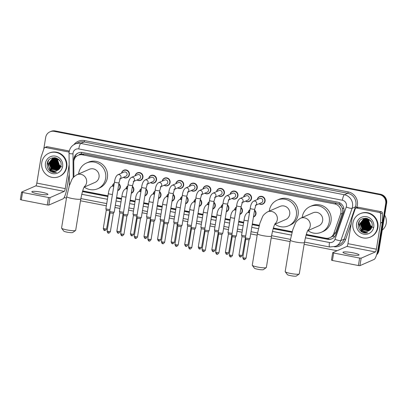 <?xml version="1.0" encoding="UTF-8"?>
<svg xmlns="http://www.w3.org/2000/svg" width="407" height="407" viewBox="0 0 407 407"><rect width="100%" height="100%" fill="white"/><g stroke="black" fill="none" stroke-linecap="round" stroke-linejoin="round"><path stroke-width="0.61" d="M254.584 210.114A4.08 3.953 66.4 0 1 253.449 217.043M241.01 207.473A4.08 3.953 66.4 0 1 239.876 214.397M227.437 204.828A4.08 3.953 66.4 0 1 226.302 211.757M213.868 202.187A4.08 3.953 66.4 0 1 212.734 209.117M200.295 199.547A4.08 3.953 66.4 0 1 199.16 206.476M186.721 196.907A4.08 3.953 66.4 0 1 185.587 203.831M173.153 194.261A4.08 3.953 66.4 0 1 172.019 201.19M159.58 191.621A4.08 3.953 66.4 0 1 158.445 198.55M146.006 188.98A4.08 3.953 66.4 0 1 144.872 195.909M132.438 186.34A4.08 3.953 66.4 0 1 131.303 193.264M118.864 183.694A4.08 3.953 66.4 0 1 117.73 190.624M243.691 196.922A4.08 3.953 66.4 0 1 250.025 194.556A4.08 3.953 66.4 0 1 249.242 201.455A4.08 3.953 66.4 0 1 245.533 201.129M230.118 194.281A4.08 3.953 66.4 0 1 236.457 191.911A4.08 3.953 66.4 0 1 235.668 198.814A4.08 3.953 66.4 0 1 231.959 198.489M216.544 191.636A4.08 3.953 66.4 0 1 222.883 189.27A4.08 3.953 66.4 0 1 222.1 196.169A4.08 3.953 66.4 0 1 218.386 195.843M202.976 188.996A4.08 3.953 66.4 0 1 209.31 186.63A4.08 3.953 66.4 0 1 208.526 193.529A4.08 3.953 66.4 0 1 204.818 193.203M257.26 199.562A4.08 3.953 66.4 0 1 263.599 197.197A4.08 3.953 66.4 0 1 262.815 204.095A4.08 3.953 66.4 0 1 259.101 203.77M189.403 186.355A4.08 3.953 66.4 0 1 195.742 183.989A4.08 3.953 66.4 0 1 194.953 190.888A4.08 3.953 66.4 0 1 191.244 190.562M175.829 183.715A4.08 3.953 66.4 0 1 182.168 181.344A4.08 3.953 66.4 0 1 181.385 188.248A4.08 3.953 66.4 0 1 177.671 187.922M162.261 181.069A4.08 3.953 66.4 0 1 168.595 178.704A4.08 3.953 66.4 0 1 167.811 185.602A4.08 3.953 66.4 0 1 164.102 185.277M148.687 178.429A4.08 3.953 66.4 0 1 155.026 176.063A4.08 3.953 66.4 0 1 154.238 182.962A4.08 3.953 66.4 0 1 150.529 182.636M135.114 175.788A4.08 3.953 66.4 0 1 141.453 173.423A4.08 3.953 66.4 0 1 140.669 180.321A4.08 3.953 66.4 0 1 136.956 179.996M121.545 173.148A4.08 3.953 66.4 0 1 127.879 170.777A4.08 3.953 66.4 0 1 127.096 177.681A4.08 3.953 66.4 0 1 123.387 177.355M306.293 234.432L325.58 238.187A7.657 7.412 -113.6 0 0 329.874 237.713L333.018 236.157L335.729 232.58L342.765 212.032L342.231 208.023L341.198 206.176A2.554 2.473 -113.6 0 0 339.194 204.217A7.657 1.592 -79 0 1 339.469 202.727M329.874 237.713A7.657 7.412 -113.6 0 0 333.826 233.409L340.552 214.138A7.657 7.412 -113.6 0 0 334.752 203.948L82.433 154.833A7.657 7.412 -113.6 0 0 73.759 162.205L73.891 176.882M339.194 204.217L339.062 204.192A7.657 7.412 66.4 0 1 341.198 206.176M78.139 155.306L79.894 154.533A7.657 7.412 66.4 0 1 81.466 154.05L81.339 154.024A2.554 2.473 -113.6 0 0 78.943 154.95M339.062 204.192L336.513 203.179L84.193 154.065L81.466 154.05M82.677 190.903L107.982 195.828M116.6 197.507L121.551 198.474M130.174 200.152L135.124 201.114M143.747 202.793L148.697 203.754M157.316 205.433L162.266 206.395M170.889 208.074L175.839 209.04M184.463 210.714L189.413 211.681M198.031 213.36L202.981 214.321M211.604 216L216.555 216.962M225.178 218.64L230.128 219.607M238.751 221.281L243.701 222.247M252.32 223.926L259.279 225.28M273.367 228.022L292.206 231.69M248.158 212.403A4.08 3.953 66.4 0 1 250 209.681M234.585 209.763A4.08 3.953 66.4 0 1 236.426 207.041M221.011 207.122A4.08 3.953 66.4 0 1 222.853 204.4M207.443 204.482A4.08 3.953 66.4 0 1 209.284 201.76M193.869 201.841A4.08 3.953 66.4 0 1 195.711 199.115M180.296 199.196A4.08 3.953 66.4 0 1 182.138 196.474M166.728 196.556A4.08 3.953 66.4 0 1 168.569 193.834M153.154 193.915A4.08 3.953 66.4 0 1 154.996 191.193M139.581 191.275A4.08 3.953 66.4 0 1 141.422 188.548M126.012 188.629A4.08 3.953 66.4 0 1 127.854 185.907M112.439 185.989A4.08 3.953 66.4 0 1 114.281 183.267M306.084 235.119L327.574 239.301A7.657 7.412 -113.6 0 0 335.826 234.529L343.559 212.362A7.657 7.412 -113.6 0 0 337.759 202.172L82.494 152.488A7.657 7.412 -113.6 0 0 73.815 159.859L73.83 161.086M43.707 149.476L45.686 137.398A7.657 7.412 66.4 0 1 54.258 131.349L379.589 194.673A7.657 7.412 66.4 0 1 385.714 203.586L377.955 250.961A7.657 7.412 66.4 0 1 376.953 253.678M337.088 250.727L304.131 244.312M290.099 241.58L271.21 237.902M257.178 235.17L250.687 233.908M242.063 232.229L237.113 231.268M228.49 229.589L223.54 228.627M214.921 226.948L209.971 225.982M201.348 224.303L196.398 223.341M187.775 221.662L182.824 220.701M174.206 219.022L169.256 218.06M160.633 216.382L155.683 215.415M147.059 213.736L142.109 212.775M133.491 211.096L128.541 210.134M119.917 208.455L114.967 207.494M106.344 205.815L80.515 200.788M66.483 198.056L64.108 197.593M49.964 131.817L50.9 131.41A7.657 7.412 66.4 0 1 55.194 130.942L380.525 194.266A7.657 7.412 66.4 0 1 386.65 203.174L378.892 250.549L378.424 250.758A7.657 7.412 66.4 0 1 376.729 254.421A7.657 7.412 66.4 0 0 378.424 250.758L386.182 203.378L378.424 250.758L377.955 250.961M380.525 194.266L380.057 194.47A7.657 7.412 66.4 0 1 386.182 203.378A7.657 7.412 66.4 0 0 380.057 194.47L54.726 131.146L380.057 194.47L379.589 194.673M50.432 131.614A7.657 7.412 66.4 0 1 54.726 131.146A7.657 7.412 66.4 0 0 50.432 131.614M82.468 191.595L107.865 196.535M116.488 198.214L121.439 199.181M130.057 200.855L135.007 201.821M143.63 203.5L148.58 204.462M157.204 206.14L162.154 207.102M170.772 208.781L175.722 209.747M184.346 211.421L189.296 212.388M197.919 214.067L202.869 215.028M211.487 216.707L216.438 217.669M225.061 219.348L230.011 220.314M238.634 221.988L243.584 222.955M252.203 224.633L259.086 225.971M273.163 228.709L292.012 232.382M74.288 159.32A7.657 7.412 66.4 0 1 78.434 152.859M332.102 238.726A7.657 7.412 66.4 0 1 328.042 239.097L306.171 234.839M292.089 232.097L273.245 228.429M259.167 225.692L252.254 224.343M243.63 222.665L238.68 221.703M230.057 220.024L225.107 219.063M216.488 217.384L211.538 216.422M202.915 214.743L197.965 213.777M189.341 212.098L184.391 211.136M175.773 209.457L170.823 208.496M162.2 206.817L157.25 205.856M148.626 204.177L143.676 203.21M135.058 201.531L130.108 200.57M121.484 198.891L116.534 197.929M107.911 196.25L82.555 191.315M378.892 250.549A7.657 7.412 66.4 0 1 376.597 254.838M349.14 254.436A8.165 1.14 9.3 0 0 359.071 254.935A8.165 1.14 9.3 0 0 352.884 252.798A8.165 1.14 9.3 0 0 342.953 252.299A8.165 1.14 9.3 0 0 349.14 254.436M356.624 208.038A1.277 1.236 -113.6 0 0 355.906 208.114L357.661 207.346A1.277 1.236 66.4 0 1 358.379 207.27L356.624 208.038L379.528 212.495L381.283 211.726A1.277 1.236 66.4 0 1 382.321 212.993L382.407 222.125A1.277 1.236 66.4 0 1 382.387 222.349L378.118 248.423A10.206 2.121 -79 0 1 374.145 259.422L359.925 265.649L358.404 265.537L359.63 258.058L361.146 258.165L375.371 251.938A2.554 0.529 101 0 0 376.363 249.191L380.631 223.117A1.277 1.236 -113.6 0 0 380.652 222.899L380.565 213.761A1.277 1.236 -113.6 0 0 379.528 212.495M358.379 207.27L381.283 211.726M355.906 208.114A1.277 1.236 -113.6 0 0 355.245 208.832L352.269 217.374A1.277 1.236 -113.6 0 0 352.213 217.587L347.944 243.656A2.554 0.529 101 0 1 346.952 246.408L332.697 252.666L333.664 253.001L332.438 260.48L358.404 265.537M332.438 260.48L331.507 260.114M333.664 253.001L359.63 258.058M384.686 215.176A11.482 11.116 66.4 0 1 386.248 223.173A11.482 11.116 66.4 0 1 382.244 230.082M352.91 223.051A12.759 12.352 66.4 0 1 360.037 213.746A12.759 12.352 66.4 0 1 372.726 215.557A12.759 12.352 66.4 0 1 377.406 227.818A12.759 12.352 66.4 0 1 370.273 237.118A12.759 12.352 66.4 0 1 357.585 235.307A12.759 12.352 66.4 0 1 352.91 223.051M360.037 213.746L360.505 213.543A12.759 12.352 66.4 0 1 373.194 215.354A12.759 12.352 66.4 0 1 377.874 227.615A12.759 12.352 66.4 0 1 370.741 236.915L370.273 237.118M361.955 232.087C363.777 233.063 365.659 233.282 367.613 232.758C363.899 233.043 361.396 231.349 360.093 227.676A6.38 6.176 66.4 0 0 368.376 230.988C370.355 230.118 371.576 228.602 372.049 226.44C374.018 217.623 359.559 215.023 358.358 223.896C357.845 227.391 359.045 230.123 361.955 232.087M373.733 227.101A8.929 8.644 66.4 0 1 363.726 234.162A8.929 8.644 66.4 0 1 356.583 223.764A8.929 8.644 66.4 0 1 366.585 216.707A8.929 8.644 66.4 0 1 373.733 227.101M367.46 218.584L363.7 219.114L360.404 223.641L362.484 229.68L368.722 230.835M363.629 219.149L360.256 223.702L362.337 229.741L368.661 230.861M364.214 218.895L360.989 223.382L363.069 229.421L368.996 230.693M363.929 219.042L360.846 223.448L362.922 229.487L368.925 230.728M364.316 218.935L361.574 223.128L363.654 229.166L369.271 230.53M364.24 218.956L361.431 223.194L363.512 229.227L369.205 230.571M364.636 218.864L362.159 222.873L364.24 228.907L369.546 230.352M364.555 218.88L362.016 222.934L364.097 228.973L369.475 230.398M364.962 218.808L362.744 222.614L364.825 228.653L369.81 230.153M364.876 218.824L362.601 222.68L364.682 228.719L369.744 230.204M365.293 218.773L363.329 222.359L365.41 228.398L370.065 229.94M365.206 218.778L363.186 222.425L365.267 228.459L370.004 229.996M365.634 218.752L363.914 222.105L365.995 228.139L370.314 229.711M365.547 218.757L363.772 222.166L365.852 228.205L370.253 229.767M365.979 218.752L364.499 221.846L366.58 227.884L370.558 229.456M365.893 218.752L364.357 221.912L366.437 227.951L370.497 229.523M366.336 218.773L365.089 221.591L367.165 227.63L370.787 229.187M366.249 218.763L364.942 221.652L367.022 227.691L370.731 229.253M366.702 218.813L365.674 221.337L367.755 227.371L371.011 228.892M366.61 218.798L365.527 221.398L367.607 227.437L370.955 228.968M367.083 218.88L366.259 221.077L368.34 227.116L371.225 228.571M366.987 218.859L366.112 221.143L368.193 227.177L371.174 228.653M367.47 218.971L366.844 220.823L368.925 226.857L371.423 228.22M367.373 218.946L366.697 220.884L368.778 226.923L371.372 228.312M367.872 219.093L367.429 220.563L369.51 226.602L371.611 227.844M367.77 219.058L367.282 220.63L369.363 226.668L371.566 227.94M368.294 219.256L368.014 220.309L370.095 226.348L371.779 227.421M368.187 219.21L367.867 220.375L369.948 226.409L371.739 227.533M368.732 219.459L368.6 220.055L370.68 226.089L371.927 226.958M368.62 219.404L368.452 220.116L370.533 226.155L371.891 227.081M369.943 220.085L363.863 219.052L359.819 223.896C358.715 228.719 364.229 233.15 368.376 230.988M371.393 221.998L369.938 220.263L363.329 219.271L359.671 223.962L360.093 227.676M367.028 218.447L363.772 219.083M366.112 218.259L364.357 218.829M366.259 218.279L364.077 218.981M365.232 218.437L364.942 218.574M365.842 218.228L364.662 218.722M365.674 218.244L365.247 218.467M373.209 227.625L369.235 224.664L368.157 219.755M368.813 230.225A11.482 11.116 66.4 0 1 368.483 229.975M367.577 229.172A11.482 11.116 66.4 0 1 366.615 228.103M366.117 227.427A11.482 11.116 66.4 0 1 364.453 223.819M364.255 222.96A11.482 11.116 66.4 0 1 364.067 221.449M364.051 221.108A11.482 11.116 66.4 0 1 364.056 220.335M364.062 220.136A11.482 11.116 66.4 0 1 364.097 219.673M364.107 219.551A11.482 11.116 66.4 0 1 364.143 219.266M367.338 221.306L369.724 226.785M363.827 222.843L366.208 228.322M363.242 223.097L365.623 228.576M359.452 221.276L358.679 223.56L361.228 230.896L366 232.799M367.424 220.589L370.289 227.198M363.914 222.125L366.778 228.734M363.329 222.385L366.193 228.988M359.819 230.179L360.719 231.12L367.613 232.758M299.196 274.023L296.301 276.058A4.594 0.641 -170.7 0 1 290.776 275.697A4.594 0.641 -170.7 0 1 287.327 274.588L285.236 271.739A7.143 0.997 9.3 0 0 290.598 273.458A7.143 0.997 9.3 0 0 299.196 274.023A7.143 0.997 9.3 0 0 299.287 273.896L304.431 242.48A7.143 0.997 -170.7 0 1 295.747 242.043A7.143 0.997 -170.7 0 1 290.333 240.171L285.185 271.586A7.143 0.997 9.3 0 0 285.236 271.739M307.687 230.723L318.65 225.921A7.143 6.919 -113.6 0 0 320.024 213.848A7.143 6.919 -113.6 0 0 312.922 212.836L300.478 218.279C297.583 220.065 295.823 221.886 295.207 223.738L292.826 229.624L290.333 240.171M302.208 217.526A14.031 13.589 66.4 0 1 302.315 216.753A14.031 13.589 66.4 0 1 310.154 206.522A14.031 13.589 66.4 0 1 324.114 208.516A14.031 13.589 66.4 0 1 329.258 221.998A14.031 13.589 66.4 0 1 321.413 232.234A14.031 13.589 66.4 0 1 307.941 230.611M310.154 206.522L311.915 205.754A14.031 13.589 66.4 0 1 325.87 207.748A14.031 13.589 66.4 0 1 331.013 221.23A14.031 13.589 66.4 0 1 323.168 231.466L321.413 232.234M266.27 267.613L263.375 269.653A4.594 0.641 -170.7 0 1 257.85 269.286A4.594 0.641 -170.7 0 1 254.4 268.182L252.309 265.328A7.143 0.997 9.3 0 0 257.672 267.053A7.143 0.997 9.3 0 0 266.27 267.613A7.143 0.997 9.3 0 0 266.361 267.491L271.51 236.07A7.143 0.997 -170.7 0 1 262.82 235.633A7.143 0.997 -170.7 0 1 257.407 233.76L252.264 265.181A7.143 0.997 9.3 0 0 252.309 265.328M274.761 224.318L285.724 219.515A7.143 6.919 -113.6 0 0 287.098 207.438A7.143 6.919 -113.6 0 0 279.996 206.425L267.552 211.874C264.657 213.655 262.902 215.476 262.281 217.333L259.9 223.214L257.407 233.76M269.281 211.116A14.031 13.589 66.4 0 1 269.388 210.348A14.031 13.589 66.4 0 1 277.233 200.112A14.031 13.589 66.4 0 1 291.188 202.106A14.031 13.589 66.4 0 1 296.337 215.593A14.031 13.589 66.4 0 1 288.492 225.824A14.031 13.589 66.4 0 1 275.015 224.206M277.233 200.112L278.988 199.344A14.031 13.589 66.4 0 1 292.943 201.338A14.031 13.589 66.4 0 1 298.092 214.825A14.031 13.589 66.4 0 1 290.247 225.056L288.492 225.824M75.58 230.499L72.685 232.534A4.594 0.641 -170.7 0 1 67.16 232.173A4.594 0.641 -170.7 0 1 63.711 231.064L61.62 228.21A7.143 0.997 9.3 0 0 66.982 229.935A7.143 0.997 9.3 0 0 75.58 230.499A7.143 0.997 9.3 0 0 75.671 230.372L80.815 198.952A7.143 0.997 -170.7 0 1 72.131 198.514A7.143 0.997 -170.7 0 1 66.717 196.642L61.569 228.062A7.143 0.997 9.3 0 0 61.62 228.21M84.071 187.2L95.035 182.397A7.143 6.919 -113.6 0 0 96.408 170.324A7.143 6.919 -113.6 0 0 89.306 169.307L76.862 174.756C73.967 176.541 72.207 178.358 71.591 180.215L69.21 186.101L66.717 196.642M78.592 173.998A14.031 13.589 66.4 0 1 78.699 173.229A14.031 13.589 66.4 0 1 86.538 162.998A14.031 13.589 66.4 0 1 100.498 164.988A14.031 13.589 66.4 0 1 105.642 178.475A14.031 13.589 66.4 0 1 97.797 188.706A14.031 13.589 66.4 0 1 84.325 187.088M86.538 162.998L88.299 162.23A14.031 13.589 66.4 0 1 102.254 164.219A14.031 13.589 66.4 0 1 107.397 177.706A14.031 13.589 66.4 0 1 99.552 187.937L97.797 188.706M255.377 205.403L255.962 204.98L254.736 209.167A2.294 0.321 -170.7 0 1 251.943 209.03A2.294 0.321 -170.7 0 1 251.806 209A2.294 0.321 -170.7 0 1 250.203 208.425C250.676 204.752 251.785 202.34 253.536 201.195L259.671 198.509A2.294 2.223 66.4 0 1 262.795 201.043A2.294 2.223 66.4 0 1 261.513 202.717L255.84 205.199M257.422 199.491A3.826 3.704 66.4 0 1 263.329 197.446A3.826 3.704 66.4 0 1 259.264 203.698M249.064 239.815L249.939 238.461A2.294 0.321 -170.7 0 1 249.939 238.461A2.294 0.321 -170.7 0 1 249.883 238.502A2.294 0.321 -170.7 0 1 247.151 238.304A2.294 0.321 -170.7 0 1 245.411 237.719A2.294 0.321 -170.7 0 1 245.411 237.698L250.203 208.425M244.169 259.493A1.659 0.346 -79 0 1 244.119 259.498A1.659 0.346 -79 0 1 244.052 258.038L246.072 258.14L249.069 239.84L245.797 239.301M241.809 202.762L242.394 202.335L241.163 206.527A2.294 0.321 -170.7 0 1 238.37 206.385A2.294 0.321 -170.7 0 1 238.232 206.359A2.294 0.321 -170.7 0 1 236.635 205.784C237.103 202.111 238.217 199.7 239.967 198.555L246.098 195.869A2.294 2.223 66.4 0 1 249.226 198.402A2.294 2.223 66.4 0 1 247.939 200.076L242.272 202.559M243.849 196.851A3.826 3.704 66.4 0 1 249.761 194.805A3.826 3.704 66.4 0 1 245.691 201.058M241.163 206.527L236.37 235.801A2.294 0.321 -170.7 0 1 236.365 235.821A2.294 0.321 -170.7 0 1 236.309 235.857A2.294 0.321 -170.7 0 1 233.577 235.658A2.294 0.321 -170.7 0 1 231.837 235.078A2.294 0.321 -170.7 0 1 231.837 235.058L236.635 205.784M235.495 237.169L232.224 236.655M228.235 200.117L228.82 199.695L227.594 203.887A2.294 0.321 -170.7 0 1 224.801 203.744A2.294 0.321 -170.7 0 1 224.664 203.719A2.294 0.321 -170.7 0 1 223.061 203.144C223.535 199.471 224.644 197.059 226.394 195.909L232.524 193.223A2.294 2.223 66.4 0 1 235.653 195.757A2.294 2.223 66.4 0 1 234.371 197.431L228.698 199.913M230.281 194.21A3.826 3.704 66.4 0 1 236.187 192.16A3.826 3.704 66.4 0 1 232.122 198.418M227.594 203.887L222.802 233.16A2.294 0.321 -170.7 0 1 222.792 233.175A2.294 0.321 -170.7 0 1 222.736 233.216A2.294 0.321 -170.7 0 1 220.009 233.018A2.294 0.321 -170.7 0 1 218.269 232.438A2.294 0.321 -170.7 0 1 218.269 232.417L223.061 203.144M221.922 234.529L218.651 234.03L218.269 232.438M214.662 197.476L215.247 197.054L214.021 201.241A2.294 0.321 -170.7 0 1 211.228 201.104A2.294 0.321 -170.7 0 1 211.091 201.073A2.294 0.321 -170.7 0 1 209.488 200.503C209.961 196.825 211.07 194.419 212.82 193.269L218.956 190.583A2.294 2.223 66.4 0 1 222.08 193.116A2.294 2.223 66.4 0 1 220.798 194.79L215.125 197.273M216.707 191.57A3.826 3.704 66.4 0 1 222.614 189.52A3.826 3.704 66.4 0 1 218.549 195.777M214.021 201.241L209.229 230.52A2.294 0.321 -170.7 0 1 209.223 230.535A2.294 0.321 -170.7 0 1 209.167 230.576A2.294 0.321 -170.7 0 1 206.435 230.377A2.294 0.321 -170.7 0 1 204.696 229.792A2.294 0.321 -170.7 0 1 204.696 229.777L209.488 200.503M208.348 231.888L205.082 231.39L204.696 229.792M201.094 194.836L201.679 194.414L200.448 198.601A2.294 0.321 -170.7 0 1 197.654 198.463A2.294 0.321 -170.7 0 1 197.517 198.433A2.294 0.321 -170.7 0 1 195.92 197.858C196.388 194.185 197.502 191.773 199.252 190.629L205.382 187.942A2.294 2.223 66.4 0 1 208.506 190.476A2.294 2.223 66.4 0 1 207.224 192.15L201.557 194.632M203.134 188.924A3.826 3.704 66.4 0 1 209.045 186.879A3.826 3.704 66.4 0 1 204.975 193.132M200.448 198.601L195.655 227.874A2.294 0.321 -170.7 0 1 195.65 227.895A2.294 0.321 -170.7 0 1 195.594 227.935A2.294 0.321 -170.7 0 1 192.862 227.737A2.294 0.321 -170.7 0 1 191.122 227.152A2.294 0.321 -170.7 0 1 191.122 227.131L195.92 197.858M194.78 229.248L191.509 228.744L191.122 227.152M187.52 192.196L188.105 191.768L186.879 195.96A2.294 0.321 -170.7 0 1 184.086 195.818A2.294 0.321 -170.7 0 1 183.949 195.792A2.294 0.321 -170.7 0 1 182.346 195.218C182.819 191.544 183.928 189.133 185.678 187.988L191.809 185.302A2.294 2.223 66.4 0 1 194.938 187.836A2.294 2.223 66.4 0 1 193.656 189.509L187.983 191.992M189.565 186.284A3.826 3.704 66.4 0 1 195.472 184.239A3.826 3.704 66.4 0 1 191.407 190.491M186.879 195.96L182.087 225.234A2.294 0.321 -170.7 0 1 182.077 225.254A2.294 0.321 -170.7 0 1 182.021 225.29A2.294 0.321 -170.7 0 1 179.294 225.091A2.294 0.321 -170.7 0 1 177.554 224.511A2.294 0.321 -170.7 0 1 177.554 224.491L182.346 195.218M181.207 226.602L177.935 226.094L174.939 244.393C175.87 247.375 176.236 245.833 176.262 246.291A1.659 0.346 -79 0 1 176.195 244.826L174.939 244.393M173.947 189.55L174.532 189.128L173.306 193.32A2.294 0.321 -170.7 0 1 170.513 193.177A2.294 0.321 -170.7 0 1 170.375 193.152A2.294 0.321 -170.7 0 1 168.773 192.577C169.246 188.904 170.355 186.492 172.105 185.343L178.241 182.657A2.294 2.223 66.4 0 1 181.364 185.19A2.294 2.223 66.4 0 1 180.082 186.864L174.41 189.347M175.992 183.643A3.826 3.704 66.4 0 1 181.898 181.593A3.826 3.704 66.4 0 1 177.834 187.851M173.306 193.32L168.513 222.593A2.294 0.321 -170.7 0 1 168.503 222.609A2.294 0.321 -170.7 0 1 168.452 222.649A2.294 0.321 -170.7 0 1 165.72 222.451A2.294 0.321 -170.7 0 1 163.98 221.871A2.294 0.321 -170.7 0 1 163.98 221.851L168.773 192.577M167.633 223.962L164.367 223.448M160.378 186.91L160.963 186.487L159.732 190.68A2.294 0.321 -170.7 0 1 156.939 190.537A2.294 0.321 -170.7 0 1 156.802 190.512A2.294 0.321 -170.7 0 1 155.204 189.937C155.672 186.258 156.787 183.852 158.537 182.702L164.667 180.016A2.294 2.223 66.4 0 1 167.791 182.55A2.294 2.223 66.4 0 1 166.509 184.223L160.841 186.706M162.418 181.003A3.826 3.704 66.4 0 1 168.33 178.953A3.826 3.704 66.4 0 1 164.26 185.21M154.065 221.322L154.935 219.968A2.294 0.321 -170.7 0 1 154.935 219.968A2.294 0.321 -170.7 0 1 154.879 220.009A2.294 0.321 -170.7 0 1 152.147 219.811A2.294 0.321 -170.7 0 1 150.407 219.225A2.294 0.321 -170.7 0 1 150.407 219.21L155.204 189.937M154.06 221.357L150.793 220.808M146.805 184.269L147.39 183.847L146.164 188.034A2.294 0.321 -170.7 0 1 143.371 187.897A2.294 0.321 -170.7 0 1 143.233 187.866A2.294 0.321 -170.7 0 1 141.631 187.291C142.104 183.618 143.213 181.207 144.963 180.062L151.094 177.376A2.294 2.223 66.4 0 1 154.222 179.909A2.294 2.223 66.4 0 1 152.935 181.583L147.268 184.066M148.85 178.358A3.826 3.704 66.4 0 1 154.757 176.312A3.826 3.704 66.4 0 1 150.692 182.565M146.164 188.034L141.371 217.307A2.294 0.321 -170.7 0 1 141.361 217.328A2.294 0.321 -170.7 0 1 141.305 217.369A2.294 0.321 -170.7 0 1 138.578 217.17A2.294 0.321 -170.7 0 1 136.838 216.585A2.294 0.321 -170.7 0 1 136.838 216.565L141.631 187.291M140.491 218.681L137.22 218.177L136.838 216.585M133.231 181.629L133.817 181.201L132.59 185.394A2.294 0.321 -170.7 0 1 129.797 185.251A2.294 0.321 -170.7 0 1 129.66 185.226A2.294 0.321 -170.7 0 1 128.057 184.651C128.531 180.978 129.64 178.566 131.39 177.421L137.525 174.735A2.294 2.223 66.4 0 1 140.649 177.269A2.294 2.223 66.4 0 1 139.367 178.943L133.694 181.425M135.277 175.717A3.826 3.704 66.4 0 1 141.183 173.672A3.826 3.704 66.4 0 1 137.118 179.925M132.59 185.394L127.798 214.667A2.294 0.321 -170.7 0 1 127.788 214.687A2.294 0.321 -170.7 0 1 127.737 214.723A2.294 0.321 -170.7 0 1 125.005 214.525A2.294 0.321 -170.7 0 1 123.265 213.945A2.294 0.321 -170.7 0 1 123.265 213.924L128.057 184.651M126.918 216.036L123.652 215.537L123.265 213.945M119.663 178.983L120.248 178.561L119.017 182.753A2.294 0.321 -170.7 0 1 116.224 182.611A2.294 0.321 -170.7 0 1 116.087 182.585A2.294 0.321 -170.7 0 1 114.489 182.01C114.957 178.337 116.071 175.926 117.816 174.776L123.952 172.09A2.294 2.223 66.4 0 1 127.076 174.623A2.294 2.223 66.4 0 1 125.794 176.297L120.126 178.78M121.703 173.077A3.826 3.704 66.4 0 1 127.615 171.026A3.826 3.704 66.4 0 1 123.545 177.284M119.017 182.753L114.225 212.027A2.294 0.321 -170.7 0 1 114.219 212.042A2.294 0.321 -170.7 0 1 114.164 212.083A2.294 0.321 -170.7 0 1 111.432 211.884A2.294 0.321 -170.7 0 1 109.692 211.304A2.294 0.321 -170.7 0 1 109.692 211.284L114.489 182.01M113.344 213.395L110.078 212.897L109.692 211.304M248.316 212.337A3.826 3.704 66.4 0 1 249.949 209.992M254.512 210.546A3.826 3.704 66.4 0 1 253.495 216.753L254.868 216.153M245.253 237.189L241.982 236.676M245.701 235.933A2.294 0.321 -170.7 0 1 243.203 235.653A2.294 0.321 -170.7 0 1 241.6 235.098A2.294 0.321 -170.7 0 1 241.6 235.078L244.073 219.968C244.546 216.295 245.655 213.884 247.405 212.734A2.294 2.223 66.4 0 1 249.471 212.907M234.747 209.691A3.826 3.704 66.4 0 1 236.375 207.351M240.939 207.901A3.826 3.704 66.4 0 1 239.921 214.113L241.295 213.512M231.68 234.549L228.408 234.035M232.127 233.292A2.294 0.321 -170.7 0 1 229.634 233.013A2.294 0.321 -170.7 0 1 228.027 232.453A2.294 0.321 -170.7 0 1 228.027 232.438L230.499 217.323C230.973 213.65 232.082 211.238 233.832 210.093A2.294 2.223 66.4 0 1 235.897 210.261M221.174 207.051A3.826 3.704 66.4 0 1 222.802 204.711M227.371 205.26A3.826 3.704 66.4 0 1 226.353 211.472L227.722 210.872M218.106 231.909L214.84 231.405L214.453 229.813A2.294 0.321 -170.7 0 1 214.453 229.792A2.294 0.321 -170.7 0 0 216.061 230.367A2.294 0.321 -170.7 0 0 218.559 230.652M207.601 204.411A3.826 3.704 66.4 0 1 209.234 202.07M213.797 202.62A3.826 3.704 66.4 0 1 212.78 208.827L214.153 208.226M204.538 229.263L201.267 228.765L200.885 227.172A2.294 0.321 -170.7 0 1 200.88 227.152L203.358 212.042C203.831 208.369 204.94 205.957 206.69 204.807A2.294 2.223 66.4 0 1 208.755 204.98M204.986 228.006A2.294 0.321 -170.7 0 1 202.488 227.727A2.294 0.321 -170.7 0 1 200.885 227.172M194.032 201.77A3.826 3.704 66.4 0 1 195.66 199.425M200.224 199.979A3.826 3.704 66.4 0 1 199.206 206.186L200.58 205.586M190.964 226.623L187.698 226.124L187.312 224.532A2.294 0.321 -170.7 0 1 187.312 224.511L189.784 209.402C190.257 205.728 191.366 203.317 193.116 202.167A2.294 2.223 66.4 0 1 195.182 202.34M191.412 225.366A2.294 0.321 -170.7 0 1 188.919 225.086A2.294 0.321 -170.7 0 1 187.312 224.532M180.459 199.125A3.826 3.704 66.4 0 1 182.087 196.785M186.655 197.334A3.826 3.704 66.4 0 1 185.638 203.546L187.006 202.945M177.391 223.982L174.125 223.468L171.128 241.773C172.054 244.755 172.426 243.208 172.446 243.666A1.659 0.346 -79 0 1 172.385 242.206L171.128 241.773M177.839 222.726A2.294 0.321 -170.7 0 1 175.346 222.446A2.294 0.321 -170.7 0 1 173.738 221.886A2.294 0.321 -170.7 0 1 173.738 221.871L176.216 206.761C176.684 203.083 177.798 200.671 179.548 199.527A2.294 2.223 66.4 0 1 181.614 199.695M166.885 196.484A3.826 3.704 66.4 0 1 168.518 194.144M173.082 194.694A3.826 3.704 66.4 0 1 172.064 200.905L173.438 200.305M163.823 221.342L160.551 220.828L157.555 239.128C158.481 242.109 158.852 240.568 158.872 241.025A1.659 0.346 -79 0 1 158.811 239.565L157.555 239.128M164.27 220.085A2.294 0.321 -170.7 0 1 161.772 219.8A2.294 0.321 -170.7 0 1 160.17 219.246A2.294 0.321 -170.7 0 1 160.165 219.225L162.642 204.116C163.115 200.442 164.225 198.031 165.975 196.886A2.294 2.223 66.4 0 1 168.04 197.054M153.317 193.844A3.826 3.704 66.4 0 1 154.945 191.504M159.508 192.053A3.826 3.704 66.4 0 1 158.491 198.26L159.865 197.66M150.249 218.696L146.978 218.188M150.697 217.44A2.294 0.321 -170.7 0 1 148.204 217.16A2.294 0.321 -170.7 0 1 146.596 216.605A2.294 0.321 -170.7 0 1 146.596 216.585L149.069 201.475C149.542 197.802 150.651 195.391 152.401 194.241A2.294 2.223 66.4 0 1 154.467 194.414M139.743 191.204A3.826 3.704 66.4 0 1 141.371 188.858M145.94 189.413A3.826 3.704 66.4 0 1 144.923 195.619L146.291 195.019M136.676 216.056L133.41 215.542M137.123 214.799A2.294 0.321 -170.7 0 1 134.631 214.52A2.294 0.321 -170.7 0 1 133.023 213.965A2.294 0.321 -170.7 0 1 133.023 213.945L135.5 198.835C135.969 195.162 137.083 192.75 138.828 191.6A2.294 2.223 66.4 0 1 140.898 191.773M126.17 188.558A3.826 3.704 66.4 0 1 127.803 186.218M132.367 186.767A3.826 3.704 66.4 0 1 131.349 192.979L132.718 192.379M123.107 213.416L119.836 212.917L119.455 211.319A2.294 0.321 -170.7 0 1 119.449 211.304A2.294 0.321 -170.7 0 0 121.057 211.879A2.294 0.321 -170.7 0 0 123.555 212.159M112.602 185.918A3.826 3.704 66.4 0 1 114.23 183.577M118.793 184.127A3.826 3.704 66.4 0 1 117.776 190.339L119.149 189.738M109.534 210.775L106.263 210.271L105.881 208.679A2.294 0.321 -170.7 0 1 105.881 208.659L108.354 193.549C108.827 189.876 109.936 187.464 111.686 186.32A2.294 2.223 66.4 0 1 113.751 186.487M109.982 209.519A2.294 0.321 -170.7 0 1 107.484 209.234A2.294 0.321 -170.7 0 1 105.881 208.679M38.019 193.88A8.165 1.14 9.3 0 0 47.95 194.378A8.165 1.14 9.3 0 0 41.763 192.241A8.165 1.14 9.3 0 0 31.832 191.738A8.165 1.14 9.3 0 0 38.019 193.88M45.498 147.482A1.277 1.236 -113.6 0 0 44.785 147.558L46.54 146.79A1.277 1.236 66.4 0 1 47.258 146.713L45.498 147.482L68.407 151.938L69.2 151.592M47.258 146.713L69.317 151.007M69.251 174.11L66.997 187.861A10.206 2.121 -79 0 1 63.024 198.86L48.799 205.087L47.283 204.98L48.509 197.497L50.025 197.609L64.245 191.382A2.554 0.529 101 0 0 65.242 188.629L69.165 164.682M44.785 147.558A1.277 1.236 -113.6 0 0 44.124 148.275L41.148 156.812A1.277 1.236 -113.6 0 0 41.092 157.026L36.823 183.099A2.554 0.529 101 0 1 35.831 185.851L21.607 192.079L22.543 192.445L21.317 199.923L47.283 204.98M21.317 199.923L20.386 199.557M22.543 192.445L48.509 197.497M69.104 152.335A1.277 1.236 -113.6 0 0 68.407 151.938M41.784 162.49A12.759 12.352 66.4 0 1 48.916 153.19A12.759 12.352 66.4 0 1 61.605 155.001A12.759 12.352 66.4 0 1 66.285 167.262A12.759 12.352 66.4 0 1 59.152 176.562A12.759 12.352 66.4 0 1 46.464 174.751A12.759 12.352 66.4 0 1 41.784 162.49M48.916 153.19L49.384 152.986A12.759 12.352 66.4 0 1 62.073 154.797A12.759 12.352 66.4 0 1 66.753 167.053A12.759 12.352 66.4 0 1 59.62 176.358L59.152 176.562M50.834 171.53C52.651 172.502 54.538 172.726 56.487 172.202C52.778 172.482 50.275 170.792 48.972 167.119A6.38 6.176 66.4 0 0 57.25 170.431C59.229 169.556 60.455 168.04 60.928 165.883C62.897 157.061 48.438 154.467 47.237 163.334C46.724 166.834 47.919 169.566 50.834 171.53M62.607 166.544A8.929 8.644 66.4 0 1 52.605 173.601A8.929 8.644 66.4 0 1 45.462 163.207A8.929 8.644 66.4 0 1 55.464 156.151A8.929 8.644 66.4 0 1 62.607 166.544M56.334 158.023L52.574 158.557L49.283 163.085L51.363 169.119L57.601 170.274M52.503 158.593L49.135 163.146L51.216 169.185L57.54 170.304M53.073 158.333A11.482 11.116 66.4 0 1 53.078 158.323L49.868 162.825L51.948 168.864L57.875 170.136M52.808 158.486L49.72 162.892L51.801 168.93L57.804 170.172M53.195 158.374L50.453 162.571L52.534 168.61L58.15 169.973M53.119 158.394L50.305 162.632L52.386 168.671L58.079 170.014M53.51 158.308L51.038 162.312L53.119 168.35L58.42 169.795M53.434 158.323L50.89 162.378L52.971 168.417L58.354 169.841M53.836 158.252L51.623 162.057L53.704 168.096L58.684 169.597M53.755 158.262L51.475 162.123L53.556 168.157L58.618 169.648M54.172 158.216L52.208 161.803L54.289 167.837L58.944 169.383M54.085 158.221L52.06 161.864L54.141 167.903L58.878 169.439M54.507 158.196L52.793 161.543L54.874 167.582L59.193 169.149M54.426 158.196L52.645 161.61L54.726 167.648L59.132 169.21M54.859 158.196L53.378 161.289L55.459 167.328L59.437 168.9M54.772 158.191L53.231 161.355L55.311 167.389L59.376 168.966M55.215 158.216L53.963 161.035L56.044 167.068L59.666 168.625M55.123 158.206L53.821 161.096L55.896 167.135L59.61 168.696M55.581 158.257L54.548 160.775L56.629 166.814L59.89 168.33M55.489 158.242L54.406 160.841L56.487 166.88L59.834 168.406M55.957 158.318L55.133 160.521L57.214 166.56L60.104 168.01M55.866 158.303L54.991 160.582L57.072 166.621L60.048 168.096M56.349 158.415L55.718 160.266L57.799 166.3L60.302 167.664M56.252 158.384L55.576 160.327L57.657 166.366L60.251 167.755M56.751 158.537L56.303 160.007L58.384 166.046L60.485 167.282M56.649 158.501L56.161 160.073L58.242 166.107L60.445 167.384M57.168 158.694L56.888 159.753L58.969 165.786L60.658 166.865M57.066 158.654L56.746 159.814L58.827 165.853L60.618 166.972M57.611 158.903L57.473 159.493L59.554 165.532L60.806 166.402M57.499 158.847L57.331 159.559L59.412 165.598L60.77 166.524M58.822 159.524L52.742 158.496L48.698 163.339C47.594 168.157 53.108 172.593 57.25 170.431M60.272 161.437L58.817 159.707L52.208 158.71L48.55 163.405L48.972 167.119M55.907 157.891L52.651 158.527M54.986 157.702L53.236 158.272M55.138 157.723L52.956 158.42M54.111 157.88L53.821 158.013M54.721 157.667L53.541 158.165M53.673 158.079L53.261 158.333M54.548 157.687L54.126 157.911M54.258 157.824L53.846 158.074M61.701 166.951L58.008 163.935L57.036 159.198M57.692 169.668A11.482 11.116 66.4 0 1 57.362 169.414M56.456 168.615A11.482 11.116 66.4 0 1 55.494 167.547M54.996 166.865A11.482 11.116 66.4 0 1 53.332 163.263M53.134 162.403A11.482 11.116 66.4 0 1 52.946 160.892M52.93 160.546A11.482 11.116 66.4 0 1 52.93 159.773M52.941 159.58A11.482 11.116 66.4 0 1 52.976 159.112M52.986 158.995A11.482 11.116 66.4 0 1 53.022 158.71M56.217 160.75L58.598 166.229M52.706 162.286L55.087 167.765M52.121 162.541L54.502 168.02M48.331 160.719L47.553 162.998L50.107 170.335L54.879 172.242M56.303 160.032L59.168 166.641M52.788 161.569L55.657 168.177M52.203 161.823L55.072 168.432M48.57 160.383L47.629 162.968L50.178 170.304L54.38 172.171M48.698 169.617L49.593 170.558L56.487 172.202M342.455 213.304L340.552 214.138M75.005 156.329A7.657 0.773 -0.5 0 0 76.358 156.42M328.363 239.153A7.657 1.592 -79 0 1 328.48 238.161M333.018 236.157A7.657 1.328 19.2 0 0 334.656 236.676M342.231 208.023A7.657 1.328 19.2 0 0 343.879 208.567M81.339 154.024A7.657 1.592 -79 0 1 81.649 152.376M336.513 203.179L334.752 203.948M335.729 232.58L333.826 233.409M84.193 154.065L82.433 154.833M305.372 237.81L329.477 242.501A5.103 4.94 -113.6 0 0 334.976 239.321L346.24 207.036A5.103 4.94 -113.6 0 0 342.373 200.244L78.775 148.937A5.103 4.94 -113.6 0 0 72.99 153.851L73.209 177.676M78.775 148.937A5.103 1.063 101 0 1 80.764 143.437L344.358 194.744A10.206 9.88 66.4 0 1 352.523 206.624A10.206 9.88 66.4 0 1 352.091 208.328L355.428 206.868A10.206 9.88 -113.6 0 0 355.86 205.164A10.206 9.88 -113.6 0 0 347.695 193.284L84.096 141.977A10.206 9.88 -113.6 0 0 78.373 142.598L75.036 144.063A10.206 9.88 66.4 0 1 80.764 143.437L84.096 141.977A1.277 0.265 -79 0 0 84.595 140.598L348.194 191.906A1.277 0.265 -79 0 1 347.695 193.284L344.358 194.744A5.103 1.063 101 0 0 342.373 200.244M75.036 144.063C71.815 145.584 69.867 148.107 69.195 151.633L69.058 153.383A5.103 0.514 -0.5 0 0 72.99 153.851M348.194 191.906A11.482 11.116 66.4 0 1 357.377 205.276A11.482 11.116 66.4 0 1 356.893 207.188L356.69 207.774M351.287 223.265L345.629 239.474A11.482 11.116 66.4 0 1 334.345 246.79M73.891 144.653A11.482 11.116 66.4 0 1 84.595 140.598M385.714 203.586L386.65 203.174M54.258 131.349L55.194 130.942M346.24 207.036A5.103 0.885 19.2 0 0 352.091 208.328L340.832 240.613L344.169 239.153L355.428 206.868L356.893 207.188M334.976 239.321A5.103 0.885 19.2 0 0 340.832 240.613A10.206 9.88 66.4 0 1 335.561 246.352L338.894 244.892A10.206 9.88 -113.6 0 0 344.169 239.153L345.629 239.474M81.756 194.287L107.417 199.277M116.036 200.956L120.986 201.923M129.609 203.602L134.559 204.563M143.183 206.242L148.133 207.204M156.751 208.883L161.701 209.844M170.324 211.523L175.275 212.49M183.898 214.168L188.848 215.13M197.466 216.809L202.416 217.77M211.04 219.449L215.99 220.411M224.613 222.09L229.563 223.056M238.181 224.735L243.132 225.697M251.755 227.376L258.409 228.668M272.446 231.4L291.336 235.078M329.477 242.501A5.103 1.063 101 0 0 329.675 246.998L335.561 246.352M328.042 239.097L327.574 239.301M74.145 159.717L73.815 159.859M346.952 246.408L375.371 251.938M347.944 243.656L376.363 249.191M382.387 222.349L380.631 223.117M361.146 258.165L359.925 265.649M380.652 222.899L382.407 222.125M382.321 212.993L380.565 213.761M307.896 230.306A7.143 6.919 -113.6 0 0 300.478 218.279M274.974 223.901A7.143 6.919 -113.6 0 0 267.552 211.874M84.28 186.782A7.143 6.919 -113.6 0 0 76.862 174.756M253.536 201.195A2.294 2.223 66.4 0 1 255.906 205.072M244.052 258.038L242.796 257.6L245.792 239.306L245.411 237.719M230.596 256.848A1.659 0.346 -79 0 1 230.545 256.858C230.84 256.298 230.23 258.257 232.499 255.494L229.227 254.96L232.224 236.665L231.837 235.078M229.227 254.96C230.153 257.941 230.525 256.4 230.545 256.858A1.659 0.346 -79 0 1 230.484 255.393M239.967 198.555A2.294 2.223 66.4 0 1 242.338 202.432M217.028 254.207A1.659 0.346 -79 0 1 216.977 254.212C217.267 253.658 216.656 255.611 218.93 252.854L215.654 252.32L218.651 234.025M215.654 252.32C216.585 255.301 216.951 253.754 216.977 254.212A1.659 0.346 -79 0 1 216.911 252.752M226.394 195.909A2.294 2.223 66.4 0 1 228.765 199.786M203.454 251.567A1.659 0.346 -79 0 1 203.403 251.572C203.693 251.012 203.088 252.971 205.357 250.213L202.081 249.679L205.077 231.38M202.081 249.679C203.012 252.661 203.378 251.114 203.403 251.572A1.659 0.346 -79 0 1 203.337 250.112M212.82 193.269A2.294 2.223 66.4 0 1 215.191 197.146M189.881 248.926A1.659 0.346 -79 0 1 189.83 248.931C190.125 248.372 189.514 250.33 191.783 247.573L188.512 247.034L191.509 228.739M188.512 247.034C189.438 250.015 189.81 248.474 189.83 248.931A1.659 0.346 -79 0 1 189.769 247.471M199.252 190.629A2.294 2.223 66.4 0 1 201.623 194.505M176.312 246.281A1.659 0.346 -79 0 1 176.262 246.291C176.552 245.731 175.941 247.69 178.215 244.928L176.195 244.826M185.678 187.988A2.294 2.223 66.4 0 1 188.049 191.865M162.739 243.64A1.659 0.346 -79 0 1 162.688 243.645C162.978 243.091 162.373 245.045 164.642 242.287L161.365 241.753L164.362 223.458M161.365 241.753C162.296 244.734 162.663 243.188 162.688 243.645A1.659 0.346 -79 0 1 162.622 242.185M172.105 185.343A2.294 2.223 66.4 0 1 174.476 189.219M149.166 241A1.659 0.346 -79 0 1 149.115 241.005C149.41 240.445 148.799 242.404 151.068 239.647L147.797 239.113L150.793 220.813L150.407 219.225M147.797 239.113C148.723 242.094 149.094 240.547 149.115 241.005A1.659 0.346 -79 0 1 149.054 239.545M158.537 182.702A2.294 2.223 66.4 0 1 160.907 186.579M135.597 238.36A1.659 0.346 -79 0 1 135.541 238.365C135.836 237.805 135.226 239.764 137.495 237.006L134.224 236.467L137.22 218.172M134.224 236.467C135.155 239.448 135.521 237.907 135.541 238.365A1.659 0.346 -79 0 1 135.48 236.905M144.963 180.062A2.294 2.223 66.4 0 1 147.334 183.939M122.024 235.714A1.659 0.346 -79 0 1 121.973 235.724C122.263 235.165 121.657 237.123 123.926 234.361L120.65 233.827L123.647 215.532M120.65 233.827C121.581 236.808 121.947 235.266 121.973 235.724A1.659 0.346 -79 0 1 121.907 234.259M131.39 177.421A2.294 2.223 66.4 0 1 133.761 181.298M108.45 233.074A1.659 0.346 -79 0 1 108.399 233.079C108.694 232.524 108.084 234.478 110.353 231.72L107.082 231.186L110.078 212.892M107.082 231.186C108.008 234.167 108.379 232.621 108.399 233.079A1.659 0.346 -79 0 1 108.338 231.619M117.816 174.776A2.294 2.223 66.4 0 1 120.192 178.653M240.359 256.868A1.659 0.346 -79 0 1 240.303 256.873C240.598 256.318 239.988 258.272 242.257 255.515L238.985 254.98L241.982 236.686L241.6 235.098M238.985 254.98C239.916 257.962 240.283 256.415 240.303 256.873A1.659 0.346 -79 0 1 240.242 255.413M248.173 220.823A2.294 0.321 -170.7 0 1 245.675 220.543A2.294 0.321 -170.7 0 1 244.073 219.968M226.785 254.227A1.659 0.346 -79 0 1 226.735 254.233C227.025 253.673 226.419 255.632 228.688 252.874L225.412 252.34L228.408 234.04L228.027 232.453M225.412 252.34C226.343 255.321 226.709 253.775 226.735 254.233A1.659 0.346 -79 0 1 226.668 252.772M234.605 218.183A2.294 0.321 -170.7 0 1 232.102 217.898A2.294 0.321 -170.7 0 1 230.499 217.323M213.212 251.587A1.659 0.346 -79 0 1 213.161 251.592C213.456 251.033 212.846 252.991 215.115 250.234L211.844 249.695L214.84 231.4M211.844 249.695C212.769 252.676 213.141 251.134 213.161 251.592A1.659 0.346 -79 0 1 213.1 250.132M221.032 215.537A2.294 0.321 -170.7 0 1 218.528 215.257A2.294 0.321 -170.7 0 1 216.931 214.682C217.399 211.009 218.513 208.598 220.263 207.453A2.294 2.223 66.4 0 1 222.329 207.621M199.639 248.942A1.659 0.346 -79 0 1 199.588 248.952C199.883 248.392 199.272 250.351 201.541 247.588L198.27 247.054L201.267 228.759M198.27 247.054C199.201 250.035 199.567 248.494 199.588 248.952A1.659 0.346 -79 0 1 199.527 247.487M207.458 212.897A2.294 0.321 -170.7 0 1 204.96 212.617A2.294 0.321 -170.7 0 1 203.358 212.042M186.07 246.301A1.659 0.346 -79 0 1 186.019 246.306C186.309 245.752 185.704 247.705 187.973 244.948L184.697 244.414L187.693 226.119M184.697 244.414C185.628 247.395 185.994 245.848 186.019 246.306A1.659 0.346 -79 0 1 185.953 244.846M193.89 210.256A2.294 0.321 -170.7 0 1 191.387 209.976A2.294 0.321 -170.7 0 1 189.784 209.402M172.497 243.661A1.659 0.346 -79 0 1 172.446 243.666C172.741 243.106 172.13 245.065 174.4 242.307L172.385 242.206M180.316 207.616A2.294 0.321 -170.7 0 1 177.813 207.331A2.294 0.321 -170.7 0 1 176.216 206.761M158.923 241.02A1.659 0.346 -79 0 1 158.872 241.025C159.168 240.466 158.557 242.424 160.826 239.667L158.811 239.565M166.743 204.97A2.294 0.321 -170.7 0 1 164.245 204.69A2.294 0.321 -170.7 0 1 162.642 204.116M145.355 238.375A1.659 0.346 -79 0 1 145.304 238.385C145.594 237.825 144.984 239.784 147.258 237.022L143.981 236.487L146.978 218.193L146.596 216.605M143.981 236.487C144.912 239.469 145.279 237.927 145.304 238.385A1.659 0.346 -79 0 1 145.238 236.92M153.174 202.33A2.294 0.321 -170.7 0 1 150.671 202.05A2.294 0.321 -170.7 0 1 149.069 201.475M131.782 235.734A1.659 0.346 -79 0 1 131.731 235.739C132.026 235.185 131.415 237.139 133.684 234.381L130.413 233.847L133.404 215.552M130.413 233.847C131.339 236.828 131.71 235.282 131.731 235.739A1.659 0.346 -79 0 1 131.67 234.279M139.601 199.689A2.294 0.321 -170.7 0 1 137.098 199.41A2.294 0.321 -170.7 0 1 135.5 198.835M118.208 233.094A1.659 0.346 -79 0 1 118.157 233.099C118.452 232.539 117.842 234.498 120.111 231.741L116.84 231.207L119.836 212.907M116.84 231.207C117.765 234.188 118.137 232.641 118.157 233.099A1.659 0.346 -79 0 1 118.096 231.639M126.028 197.049A2.294 0.321 -170.7 0 1 123.53 196.764A2.294 0.321 -170.7 0 1 121.927 196.194C122.4 192.516 123.509 190.11 125.259 188.96A2.294 2.223 66.4 0 1 127.325 189.128M104.64 230.454A1.659 0.346 -79 0 1 104.589 230.459C104.879 229.899 104.268 231.858 106.542 229.1L103.266 228.561L106.263 210.266M103.266 228.561C104.197 231.542 104.563 230.001 104.589 230.459A1.659 0.346 -79 0 1 104.523 228.999M112.459 194.409A2.294 0.321 -170.7 0 1 109.956 194.124A2.294 0.321 -170.7 0 1 108.354 193.549M35.831 185.851L64.245 191.382M36.823 183.099L65.242 188.629M50.025 197.609L48.799 205.087M80.881 198.575L106.71 203.602M115.329 205.281L120.279 206.242M128.902 207.921L133.852 208.883M142.475 210.561L147.426 211.528M156.044 213.202L160.994 214.168M169.617 215.847L174.567 216.809M183.191 218.488L188.141 219.449M196.759 221.128L201.709 222.095M210.333 223.769L215.283 224.735M223.906 226.414L228.856 227.376M237.474 229.055L242.424 230.016M251.048 231.695L257.545 232.962M271.571 235.689L290.466 239.367M304.497 242.099L329.675 246.998M69.058 153.383L69.353 185.653M332.697 252.666L331.471 260.149M304.431 242.48C305.728 235.892 306.939 231.741 308.074 230.016M271.51 236.07C272.802 229.487 274.013 225.33 275.147 223.606M80.815 198.952C82.112 192.369 83.323 188.212 84.458 186.487M246.072 258.14C243.803 260.897 244.409 258.938 244.119 259.498C244.093 259.04 243.727 260.582 242.796 257.6M259.524 196.902L260.902 196.296M262.596 203.912L263.97 203.312M254.736 209.167L249.944 238.441M245.95 194.261L247.329 193.656M232.499 255.494L235.495 237.2L236.365 235.821M249.023 201.272L250.402 200.666M232.382 191.616L233.755 191.015M218.93 252.854L221.922 234.559L222.792 233.175M235.45 198.631L236.828 198.026M218.808 188.975L220.187 188.375M205.357 250.213L208.353 231.919L209.223 230.535M221.881 195.991L223.255 195.385M205.235 186.335L206.614 185.729M194.775 229.283L195.65 227.895M208.308 193.345L209.686 192.745M191.783 247.573L194.78 229.273M191.666 183.694L193.04 183.089M181.207 226.638L182.077 225.254M194.734 190.705L196.113 190.105M177.935 226.104L177.554 224.511M178.215 244.928L181.207 226.633M178.093 181.049L179.472 180.449M164.642 242.287L167.638 223.992L168.503 222.609M181.166 188.065L182.54 187.459M164.367 223.463L163.98 221.871M164.52 178.408L165.898 177.808M167.592 185.424L168.971 184.819M159.732 190.68L154.94 219.953M151.068 239.647L154.065 221.352M150.951 175.768L152.325 175.163M137.495 237.006L140.491 218.707L141.361 217.328M154.019 182.779L155.398 182.178M137.378 173.128L138.756 172.522M126.918 216.071L127.788 214.687M140.451 180.138L141.824 179.538M123.926 234.361L126.923 216.066M123.804 170.487L125.183 169.882M110.353 231.72L113.35 213.426L114.219 212.042M126.877 177.498L128.256 176.892M249.659 211.747L247.405 212.734M242.257 255.515L245.574 236.716M236.091 209.106L233.832 210.093M228.688 252.874L232 234.071M222.517 206.466L220.263 207.453M215.115 250.234L218.427 231.43M216.931 214.682L214.453 229.792M208.944 203.821L206.69 204.807M201.541 247.588L204.858 228.79M195.375 201.18L193.116 202.167M187.973 244.948L191.285 226.15M181.802 198.54L179.548 199.527M177.391 224.018L177.711 223.504M174.125 223.484L173.738 221.886M174.4 242.307L177.396 224.013M168.228 195.899L165.975 196.886M163.818 221.377L164.143 220.864M160.551 220.838L160.17 219.246M160.826 239.667L163.823 221.367M154.66 193.254L152.401 194.241M147.258 237.022L150.57 218.223M141.087 190.613L138.828 191.6M133.684 234.381L136.996 215.583M133.41 215.557L133.023 213.965M127.513 187.973L125.259 188.96M123.102 213.451L123.428 212.937M121.927 196.194L119.449 211.304M120.111 231.741L123.107 213.446M113.945 185.333L111.686 186.32M106.542 229.1L109.854 210.297M21.576 192.109L20.35 199.588"/></g></svg>
